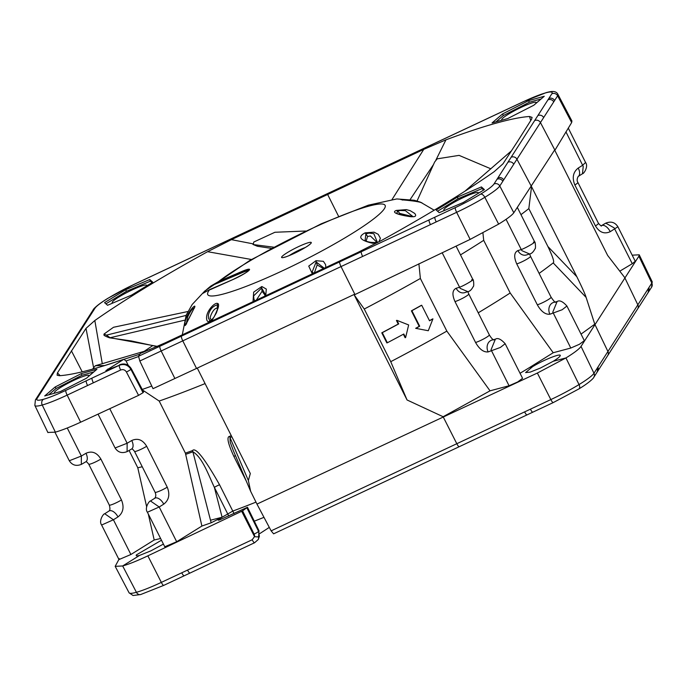 <?xml version="1.0" encoding="UTF-8"?>
<svg xmlns="http://www.w3.org/2000/svg" width="687" height="687" viewBox="0 0 687 687"><rect width="100%" height="100%" fill="white"/><g stroke="black" fill="none" stroke-linecap="round" stroke-linejoin="round"><path stroke-width="1.03" d="M259.806 533.584L269.295 527.384M254.293 521.158A265.199 33.663 -26.7 0 0 263.98 517.345M234.044 513.593L232.79 511.085A265.5 33.697 -26.7 0 0 255.976 502.128M235.529 455.79A4.38 0.558 -26.7 0 0 233.82 456.305C227.947 443.519 226.521 436.88 229.527 436.382A265.5 33.697 -26.7 0 0 231.279 435.67M632.186 255.169L639.254 254.808L638.884 256.191L581.03 346.394C579.356 348.936 574.323 352.783 565.942 357.936L537.363 373.041L256.964 504.095L250.635 491.291L248.368 480.522L229.999 437.542L230.197 442.179L233.4 450.792L250.635 491.291M231.845 436.795A265.68 33.723 153.3 0 1 230.008 437.542A4.38 2.353 68 0 0 229.527 436.382M164.768 546.775L176.679 541.742L201.892 526.053L185.387 453.128A265.5 33.697 -26.7 0 0 192.446 450.62C195.469 446.825 204.503 458.212 219.557 484.773A4.38 0.558 -26.7 0 0 214.378 487.384L228.771 515.997M205.087 383.586A265.5 33.697 153.3 0 1 159.186 401.045L142.587 390.053M185.387 453.128L159.186 401.045M210.531 520.214L222.107 517.234L211.158 522.79L192.892 451.788C202.493 457.465 208.539 475.172 214.378 487.384L222.107 517.234L232.79 511.085L219.557 484.773M222.107 517.234L219.29 519.089C217.676 520.248 217.848 520.497 219.797 519.827L247.492 507.272L242.571 510.845L147.86 555.843C137.477 560.755 129.079 564.13 122.672 565.959L115.167 566.354L119.315 558.668M218.183 520.136L219.29 519.089L219.668 519.879M201.892 526.053L211.158 522.79M163.412 544.078L150.908 550.845L139.598 555.397L122.672 565.959L136.412 592.297A4.38 3.65 74.4 0 0 140.706 594.53L163.738 585.384A4.38 0.91 64.9 0 0 163.832 585.298M258.544 539.02L258.965 530.699L247.492 507.272M252.189 539.75A4.38 0.91 64.9 0 0 254.576 542.747A4.38 0.91 64.9 0 0 254.679 542.661L258.175 539.596L259.368 536.384L258.561 531.343A4.38 0.635 153.6 0 1 254.121 534.091A4.38 4.242 29.3 0 1 254.525 536.616L252.189 539.75L187.56 570.081A4.38 0.91 64.9 0 0 189.964 573.078A4.38 0.91 64.9 0 0 190.05 572.992M256.964 504.095L271.133 530.853L273.606 533.825L459.217 446.713A4.38 0.91 64.9 0 0 459.311 446.627M93.466 366.995L86.004 328.377L57.433 372.921L57.107 375.222L59.426 375.712A279.944 35.535 -26.7 0 0 93.174 368.962A279.944 35.535 -26.7 0 0 123.78 359.292L105.91 370.594L119.298 365.295L65.806 390.405A38.017 4.826 153.3 0 1 43.461 399.293A38.017 4.826 153.3 0 1 37.141 398.408L94.995 308.205A38.017 4.826 153.3 0 1 108.391 298.064A38.017 4.826 153.3 0 1 133.647 284.607L523.168 101.805A38.017 4.826 153.3 0 1 545.504 92.917A38.017 4.826 153.3 0 1 551.833 93.801L493.979 184.004A38.017 4.826 153.3 0 1 480.582 194.146A38.017 4.826 153.3 0 1 455.326 207.603L138.542 356.27L139.813 361.01L341.027 266.582L354.775 294.165L196.525 368.438L197.478 368.472L250.317 473.523L248.368 480.522M339.687 261.867A4.38 0.91 64.9 0 0 341.027 266.582L456.649 212.317A42.405 5.384 -26.7 0 0 484.833 197.306A42.396 5.384 -26.7 0 0 499.775 185.997L540.446 122.578L554.744 149.835L513.816 212.755C512.081 215.186 507.023 218.973 498.642 224.117L470.148 239.402L354.209 294.912L407.048 399.971L443.124 416.734L490.037 390.826L509.058 385.75L517.706 381.955L522.575 378.314M146.675 446.284A8.562 1.091 -26.7 0 1 138.903 450.234A8.562 1.091 -26.7 0 1 134.515 451.376L134.515 451.376C133.046 449.444 132.059 448.663 131.552 449.04A8.45 4.56 -120.8 0 0 131.749 440.513C137.726 437.834 142.698 439.757 146.675 446.284L167.242 487.186C170.153 494.4 168.985 500.059 163.755 504.155L159.195 506.989L147.404 512.244C144.253 508.165 149.259 500.729 150.487 500.978L159.195 506.989L176.679 541.742M47.858 432.458L55.372 432.149C61.787 430.32 70.211 427.005 80.645 422.196L138.568 395.368L143.051 392.698L143.574 391.925L131.277 368.687L130.882 369.305A4.38 0.464 152.5 0 1 126.425 372.019L138.568 395.368M86.236 380.813A4.38 0.91 64.9 0 0 87.575 385.527L120.637 370.01C123.076 369.142 125.008 369.812 126.425 372.019M86.004 328.377L94.823 320.52A279.944 35.535 -26.7 0 1 145.24 287.776A279.944 35.535 -26.7 0 1 207.603 251.691L231.399 239.651L252.679 243.773M392.105 199.428L423.75 149.38L231.399 239.651M423.75 149.38L445.94 139.839A279.944 35.535 -26.7 0 1 495.799 123.248A279.944 35.535 -26.7 0 1 529.548 116.498L532.099 117.408L531.54 119.28L517.569 141.41L502.97 163.832L494.151 171.69A279.944 35.535 -26.7 0 1 443.733 204.434A279.944 35.535 -26.7 0 1 381.371 240.519L357.575 252.558L261.352 297.772L165.224 342.83L143.033 352.371A279.944 35.535 -26.7 0 1 140.414 353.341L138.542 356.27M104.561 302.623L107.558 305.277L131.655 295.058L152.763 282.185L149.766 279.523L125.661 289.742L104.561 302.623M533.808 105.24L544.259 96.266L528.612 100.637L502.515 113.973L492.064 122.939L507.71 118.576L533.808 105.24M484.404 189.586L481.407 186.933L457.31 197.152L436.211 210.024L439.208 212.687L463.304 202.467L484.404 189.586M55.166 386.97L44.715 395.944L60.362 391.573L86.45 378.236L96.901 369.271L81.264 373.634L55.166 386.97L56.042 388.498L81.976 375.248L93.784 371.95M120.637 370.01A4.38 0.91 64.9 0 1 119.298 365.295C124.167 363.56 128.031 364.891 130.882 369.305L143.051 392.698M119.658 364.728C124.536 362.985 128.409 364.308 131.277 368.687M128.28 365.407L126.065 360.967L123.78 359.292M126.065 360.967A278.484 35.346 -26.7 0 0 138.456 356.562M142.269 389.452L151.767 386.068M139.813 361.01L153.012 388.67L196.525 368.438L182.776 340.846A4.38 0.91 64.9 0 1 181.437 336.141M88.056 376.862A19.279 2.447 -26.7 0 0 88.812 375.497A19.279 2.447 -26.7 0 0 85.454 375.695A19.279 2.447 -26.7 0 0 67.403 383.569A19.279 2.447 -26.7 0 0 54.522 392.165A19.279 2.447 -26.7 0 0 54.367 392.818A19.279 2.447 -26.7 0 0 54.951 393.084M48.648 394.845L56.042 388.498M81.264 373.634L81.976 375.248M146.632 506.705L137.778 467.753L129.087 450.474M137.778 467.753A265.5 33.697 -26.7 0 0 142.252 466.756M118.997 559.562L130.882 554.503L154.197 539.991L148.289 514.005M154.197 539.991L160.621 538.514M161.479 540.222L136.37 554.907L136.241 555.603M136.37 554.907C135.751 555.989 136.833 556.152 139.598 555.397M146.451 286.024A19.279 2.447 -26.7 0 0 146.666 285.294A19.279 2.447 -26.7 0 0 131.981 290A19.279 2.447 -26.7 0 0 119.169 296.827A19.279 2.447 -26.7 0 0 112.376 301.962A19.279 2.447 -26.7 0 0 112.221 302.615A19.279 2.447 -26.7 0 0 113.209 302.881M105.935 303.843L126.46 291.314L150.419 281.155L152.059 282.606M125.661 289.742L126.46 291.314M149.766 279.523L150.419 281.155M652.169 281.661A42.405 5.384 153.3 0 1 651.817 283.061L637.845 304.839L624.698 277.531L607.66 255.452L554.83 150.393L571.67 122.552L571.859 120.886M535.405 103.866A19.279 2.447 -26.7 0 0 536.015 103.144A19.279 2.447 -26.7 0 0 536.161 102.492A19.279 2.447 -26.7 0 0 532.803 102.698A19.279 2.447 -26.7 0 0 521.476 107.206A19.279 2.447 -26.7 0 0 501.725 119.821A19.279 2.447 -26.7 0 0 502.3 120.079M496.005 121.839L503.391 115.502L529.333 102.243L541.133 98.945M502.515 113.973L503.391 115.502M528.612 100.637L529.333 102.243M635.26 261.275L632.263 263.714L619.897 271.107M581.047 334.105L594.77 324.187L586.114 297.402C585.272 294.457 582.181 287.561 576.831 276.724L531.549 186.692L528.827 208.608A265.5 33.697 153.3 0 1 520.961 214.653M511.145 157.237A4.38 4.251 32.7 0 1 516.942 159.229L531.549 186.692M539.115 273.392A265.5 33.697 -26.7 0 0 553.198 262.906L586.114 297.402M553.198 262.906C554.572 262.219 552.812 256.758 547.908 246.539L528.827 208.608M506.07 219.325L521.278 249.57L517.886 250.583C514.082 252.49 513.696 256.929 516.744 263.902L537.32 304.796C541.167 311.546 545.366 314.689 549.901 314.225A8.45 7.033 -104.7 0 1 549.394 313.014A8.45 7.033 -104.7 0 1 553.92 302.323L557.063 301.55M549.901 314.225L562.189 309.725L566.921 306.033C562.765 301.421 559.493 299.918 557.105 301.541L552.803 312.113L570.803 348.043L579.467 344.256L584.336 340.649M520.042 373.281L529.668 367.468L532.537 366.712C543.924 359.593 562.928 352.251 560.008 356.089C559.261 357.231 557.002 358.957 553.241 361.268L565.942 357.936L579.029 384.574A4.38 2.362 58.6 0 1 578.935 388.902C591.146 381.483 594.186 377.249 593.748 377.386L637.622 308.961A4.38 4.251 32.7 0 0 637.845 304.839L607.926 351.495L594.77 324.187M560.145 355.411L560.008 356.089M570.803 348.043L553.207 352.732L529.668 367.468M532.537 366.712L525.624 372.577L530.175 372.122L540.403 368.052L553.241 361.268M407.048 399.971L390.74 361.68A265.5 33.697 -26.7 0 0 446.851 331.108L490.037 390.826M390.74 361.68L364.256 309.03L354.209 294.912M418.898 263.774L420.375 278.467A265.5 33.697 153.3 0 1 364.256 309.03M517.354 207.465L534.692 241.953C535.345 241.326 535.894 249.046 535.061 248.763C533.31 252.043 531.48 253.786 529.574 253.984L521.914 250.686L521.278 249.57C526.689 247.638 539.037 240.115 533.361 242.202M517.886 250.583A8.45 7.05 73.5 0 0 518.556 251.708A8.45 7.05 73.5 0 0 526.457 254.954L529.514 253.992M482.927 232.996L483.7 240.338L510.175 292.98L553.207 352.732M478.229 312.817A265.5 33.697 -26.7 0 0 486.843 307.604A265.5 33.697 -26.7 0 0 510.175 292.98M495.31 339.232L492.167 340.005A8.45 7.033 75.3 0 0 487.641 350.705A8.45 7.033 75.3 0 0 488.148 351.916L500.334 347.467L505.168 343.723C500.96 339.095 497.689 337.592 495.353 339.223L491.05 349.803L509.058 385.75M420.375 278.467L446.851 331.108M471.608 279.884C477.396 277.72 464.756 285.423 459.526 287.26L456.134 288.274C452.321 290.172 451.943 294.611 454.992 301.584L475.567 342.487C479.414 349.236 483.605 352.379 488.148 351.916M381.774 332.817L386.85 342.907L387.365 342.77A266.376 33.809 -26.7 0 0 403.801 334.002L405.605 337.575L408.662 324.951L396.931 320.34L396.433 320.477L398.228 324.049L398.726 323.912A266.376 33.809 153.3 0 1 382.29 332.671L381.774 332.817A265.5 33.697 -26.7 0 0 398.228 324.049M403.355 334.243L405.107 337.712L405.605 337.575M411.401 310.842A265.5 33.697 -26.7 0 0 421.234 305.38L421.715 305.251A266.376 33.809 153.3 0 1 411.882 310.704L411.401 310.842L419.207 326.368L419.697 326.231L411.882 310.704M429.469 320.674A265.5 33.697 -26.7 0 0 432.458 319L432.93 318.871A266.376 33.809 153.3 0 1 429.521 320.777L421.715 305.251M419.207 326.368A265.5 33.697 -26.7 0 1 415.661 328.317L428.284 330.73L432.93 318.871M387.365 342.77L382.29 332.671M398.726 323.912L396.931 320.34M415.661 328.317L428.284 330.73M419.697 326.231A266.376 33.809 153.3 0 1 416.15 328.188M442.153 252.722L460.161 288.377L467.847 291.657L468.766 293.993A8.562 1.091 153.3 0 1 463.777 297.66A8.562 1.091 153.3 0 1 454.992 301.584M456.134 288.274A8.45 7.05 73.5 0 0 456.803 289.39A8.45 7.05 -106.5 0 0 464.704 292.636L467.761 291.683M483.7 240.338A265.5 33.697 153.3 0 1 460.488 254.886M478.1 193.433A19.279 2.447 -26.7 0 0 478.161 193.348A19.279 2.447 -26.7 0 0 478.315 192.695A19.279 2.447 -26.7 0 0 468.354 195.297A19.279 2.447 -26.7 0 0 450.818 204.228A19.279 2.447 -26.7 0 0 443.871 210.024A19.279 2.447 -26.7 0 0 444.858 210.291M437.585 211.244L458.109 198.723L482.068 188.564L483.708 190.016M481.407 186.933L482.068 188.564M457.31 197.152L458.109 198.723M582.396 173.785L582.482 173.734C583.718 173.983 588.716 166.546 585.564 162.467L582.722 165.224L578.222 168.049C573.061 172.145 571.936 177.796 574.856 184.983L595.431 225.877C599.408 232.421 604.345 234.353 610.236 231.682L617.888 226.744C614.994 222.253 610.941 221.059 605.728 223.163L605.685 223.189M632.263 263.714L614.118 227.844L605.762 223.146L601.426 225.671A8.45 4.56 59.2 0 1 601.426 225.671L601.426 225.671A8.45 4.56 59.2 0 1 609.601 230.531A8.45 4.56 59.2 0 1 610.236 231.682M582.456 173.751L578.214 176.456A8.45 4.543 -122 0 0 578.214 176.456A8.45 4.543 -122 0 0 578.222 176.456A8.45 4.543 -122 0 0 578.763 169.217A8.45 4.543 58 0 0 578.222 168.049M582.482 173.734L583.22 166.417L565.933 131.844M130.882 554.503L113.415 519.767L117.975 516.933A8.45 4.543 -122 0 0 108.975 511.034A8.45 4.543 -122 0 0 108.967 511.042L104.733 513.747L113.415 519.767L101.624 525.031C98.516 520.969 103.385 513.593 104.707 513.764M85.969 453.291A8.45 4.56 59.2 0 1 85.772 461.827C86.21 461.432 87.197 462.214 88.735 464.154L88.735 464.154A8.562 1.091 153.3 0 0 93.123 463.012A8.562 1.091 153.3 0 0 100.895 459.062C96.901 452.535 91.929 450.612 85.969 453.291L81.358 456.031L81.324 464.412M67.257 427.992L81.358 456.031L69.301 460.754C72.204 465.245 76.257 466.439 81.461 464.335M150.513 500.96L154.755 498.255A8.45 4.543 58 0 1 163.755 504.155M98.061 414.141L115.081 447.976L127.138 443.252L127.095 451.625M57.433 372.921L60.155 375.66M102.277 363.629L94.823 320.52M251.442 259.497L207.603 251.691M410.216 199.462L433.291 164.854M435.859 160.174L445.94 139.839M530.716 120.603L529.548 116.498M202.811 293.366A108.366 13.757 153.3 0 1 210.943 285.99L218.689 281.481A99.297 12.606 153.3 0 1 250.497 260.579A99.297 12.606 153.3 0 1 372.534 205.207A99.297 12.606 153.3 0 1 342.384 239.394A99.297 12.606 153.3 0 1 265.586 278.398A99.297 12.606 153.3 0 1 209.775 289.57L203.172 293.169M253.031 301.67L253.658 292.147L261.695 286.599L261.661 287.973L265.268 294.302L264.77 296.166L265.268 294.337M194.807 306.891L186.538 323.285C185.361 325.715 184.76 326.196 184.751 324.745L186.357 323.354L187.525 317.78C187.431 316.587 192.454 307.209 194.275 308.283L194.807 306.891C195.838 303.362 186.529 312.954 184.983 322.581L184.751 324.745M208.891 322.375L207.088 320.743C204.099 313.16 214.542 301.962 217.59 303.456C218.689 303.637 218.87 305.14 218.123 307.948L216.362 312.946L211.605 321.104M377.137 242.803L372.594 243.267C359.902 240.295 357.429 236.817 365.166 232.841L374.054 232.172L378.236 234.327L380.4 238.295L378.88 241.876M413.832 216.706L411.066 216.749C400.074 215.254 390.302 212.541 396.399 210.42L406.292 209.612L410.191 210.669L414.639 213.374C416.219 215.246 415.953 216.353 413.832 216.706L412.14 216.68M422.05 202.931L414.192 200.252L401.277 199.462C397.034 199.616 418.89 200.913 422.05 202.931L421.766 202.837C421.165 201.884 403.913 199.565 402.118 199.814L402.668 200.106M210.943 285.99L241.369 272.327A1.752 0.721 -113.4 0 1 241.549 271.597L218.689 281.481L218.509 282.202M203.12 293.212L203.077 293.22A108.014 13.706 153.3 0 1 211.201 285.852L241.197 273.048A11.627 1.477 153.3 0 1 247.887 271.253M265.74 295.711L266.307 289.064L261.927 286.556M312.319 273.83L308.738 266.101L315.943 260.708L323.388 261.318L325.578 264.607L325.836 267.483M254.851 300.82L253.95 299.257L253.597 295.96L261.661 287.973L262.091 291.228L256.337 300.125M265.053 295.23L262.091 291.228M490.879 168.822L459.079 155.374L437.138 158.852L434.631 162.046L417.043 201.016M305.646 231.021L274.92 232.266L253.769 242.03L253.288 244.572L273.658 247.174M257.427 246.264L252.936 244.435L257.402 246.264L271.399 248.376M106.433 335.136L103.986 334.08L104.029 334.835C103.488 335.265 105.309 336.252 109.491 337.815L110.118 337.729L106.433 335.136L186.065 315.427M103.986 334.08L113.501 327.278L187.877 311.52M157.435 346.394L110.118 337.729L184.339 320.262M92.565 369.125L95.304 365.75L104.647 365.544L119.538 360.744M123.866 359.353L139.865 354.2M100.56 365.682L100.903 366.712M313.787 273.143L312.104 272.061L316.149 261.936L324.238 268.231M314.345 272.885L317.162 264.95L315.943 260.708M323.457 268.6L317.162 264.95M293.718 253.597A12.272 1.554 153.3 0 1 300.958 249.956M217.916 306.72C218.131 307.81 216.843 311.245 214.061 317.016L210.961 320.735L209.879 320.674L208.444 318.055L208.401 315.814C208.015 317.196 208.857 307.287 217.058 304.934L217.916 306.771M208.316 322.203L209.879 320.674L211.493 320.262L210.565 318.699C208.848 319.077 213.185 307.707 217.126 308.265L217.59 303.456M217.581 308.609L217.126 308.265M365.08 240.536L365.905 233.803L369.048 233.116L373.805 233.657L377.146 241.755L375.454 242.511M376.021 243.112L375.308 242.502C370.671 242.58 367.236 241.91 364.995 240.484L364.96 240.459M366.085 241.025L367.605 236.474L365.166 232.841M376.682 242.039L370.37 235.967L367.605 236.474M396.399 210.42L397.61 211.115L400.195 210.497L405.321 210.626L412.715 216.414C414.252 217.59 395.772 213.915 396.768 213.228L397.61 211.115L399.86 213.417M398.915 214.112L399.886 213.442L412.071 216.474M402.891 199.908L412.904 200.844M246.332 481.166L233.82 456.305M185.808 454.305A265.68 33.723 153.3 0 0 192.892 451.788A4.38 2.997 70.2 0 0 192.446 450.62M242.571 510.845L254.121 534.091M258.965 530.699L258.561 531.343L247.002 508.079M241.669 511.274L254.525 536.616A4.38 1.039 8.4 0 0 259.368 536.384M187.56 570.081L181.763 572.795A4.38 0.91 64.9 0 0 184.168 575.8A4.38 0.91 64.9 0 0 184.262 575.715M181.763 572.795L161.333 582.387L147.86 555.843M140.706 594.53L133.055 595.517L129.027 592.752A42.405 5.384 153.3 0 0 136.412 592.297A42.405 5.384 153.3 0 0 161.333 582.387A4.38 0.91 64.9 0 0 163.738 585.384L254.585 542.747L258.183 539.587M648.786 287.793A4.38 4.251 32.7 0 1 648.562 291.915L651.594 287.183A4.38 4.251 32.7 0 0 651.817 283.061L638.884 256.191M652.057 281.481A42.405 5.384 153.3 0 1 652.161 281.644L651.594 287.183M648.562 291.915L647.695 293.255A4.38 4.251 32.7 0 0 647.927 289.141M597.638 371.315A4.38 4.251 32.7 0 0 597.862 367.193L607.926 351.495A4.38 4.251 32.7 0 1 607.703 355.617M597.862 367.193L597.003 368.533A4.38 4.251 32.7 0 1 596.78 372.655M597.003 368.533L593.972 373.264A4.38 4.251 32.7 0 1 593.748 377.386M537.363 373.041L550.837 399.585L530.407 409.177A4.38 0.91 64.9 0 0 532.811 412.174L553.241 402.591A4.38 0.91 64.9 0 1 550.837 399.585A42.405 5.384 153.3 0 0 579.029 384.574A42.405 5.384 153.3 0 0 593.972 373.264L581.03 346.394M578.935 388.902L553.241 402.591A4.38 0.91 64.9 0 0 553.336 402.505M530.407 409.177L524.61 411.891A4.38 0.91 64.9 0 0 527.015 414.896L532.811 412.174A4.38 0.91 64.9 0 0 532.906 412.088M443.124 416.734L456.812 443.716A4.38 0.91 64.9 0 0 459.217 446.713L527.015 414.896A4.38 0.91 64.9 0 0 527.109 414.811M524.61 411.891L271.133 530.853M131.749 440.513L127.138 443.252L109.774 408.722M92.032 378.099A4.38 0.91 64.9 0 0 93.372 382.805M108.391 369.975L107.842 368.988M159.831 346.274A4.38 0.91 64.9 0 0 161.179 350.988L174.884 378.503M361.285 251.725A4.38 0.91 64.9 0 0 362.633 256.44M429.083 219.909A4.38 0.91 64.9 0 0 430.431 224.623M434.88 217.195A4.38 0.91 64.9 0 0 436.228 221.901M470.148 239.402L456.649 212.317A4.38 0.91 -115.1 0 1 455.309 207.603M480.582 194.146A4.38 2.362 58.6 0 1 484.833 197.306L498.642 224.117M493.979 184.004A4.38 4.251 32.7 0 1 499.775 185.997L513.816 212.755M497.01 179.273A4.38 4.251 32.7 0 1 502.807 181.274M497.869 177.933A4.38 4.251 32.7 0 1 503.665 179.925M507.933 162.235A4.38 4.251 32.7 0 1 513.739 164.227M534.649 120.586A4.38 4.251 32.7 0 1 540.446 122.578L557.629 95.794A4.38 4.251 -147.3 0 0 551.833 93.801M537.861 115.579A4.38 4.251 32.7 0 1 543.657 117.571M547.934 99.881A4.38 4.251 32.7 0 1 553.731 101.874M548.793 98.533A4.38 4.251 32.7 0 1 554.589 100.525M571.67 122.552L557.629 95.794A42.405 5.384 -26.7 0 0 557.964 94.377M545.504 92.917A4.38 3.65 -105.6 0 1 546.285 92.582L523.254 101.728A4.38 0.91 -115.1 0 1 523.374 101.71M523.159 101.805A4.38 0.91 -115.1 0 1 523.254 101.728L502.824 111.311A4.38 0.91 -115.1 0 1 502.953 111.294M502.738 111.397A4.38 0.91 -115.1 0 1 502.824 111.311L497.027 114.033A4.38 0.91 -115.1 0 1 497.156 114.016M496.941 114.111A4.38 0.91 -115.1 0 1 497.027 114.033L429.229 145.85A4.38 0.91 -115.1 0 1 429.349 145.833M429.143 145.936A4.38 0.91 -115.1 0 1 429.229 145.85L407.631 155.992A4.38 0.91 -115.1 0 1 407.752 155.975M407.537 156.069A4.38 0.91 -115.1 0 1 407.631 155.992L249.372 230.257A4.38 0.91 -115.1 0 1 249.501 230.239M249.287 230.343A4.38 0.91 -115.1 0 1 249.372 230.257L227.775 240.398A4.38 0.91 -115.1 0 1 227.895 240.381M227.68 240.484A4.38 0.91 -115.1 0 1 227.775 240.398L159.977 272.215A4.38 0.91 -115.1 0 1 160.097 272.198M159.882 272.301A4.38 0.91 -115.1 0 1 159.977 272.215L154.18 274.937A4.38 0.91 -115.1 0 1 154.3 274.92M154.086 275.015A4.38 0.91 -115.1 0 1 154.18 274.937L133.75 284.521A4.38 0.91 64.9 0 0 133.664 284.607M133.879 284.504A4.38 0.91 64.9 0 0 133.75 284.521L108.057 298.201C95.854 305.621 92.814 309.854 93.252 309.725L89.362 315.797A4.38 4.251 -147.3 0 0 89.362 315.805L49.378 378.142A4.38 4.251 -147.3 0 0 49.37 378.151L38.438 395.188A4.38 4.251 -147.3 0 0 38.438 395.197L35.406 399.92A4.38 4.251 32.7 0 1 37.141 398.408M94.995 308.205A4.38 4.251 -147.3 0 0 93.252 309.725M91.964 312.937A4.38 4.251 -147.3 0 0 90.22 314.448M91.096 314.277A4.38 4.251 -147.3 0 0 89.362 315.797M81.032 329.975A4.38 4.251 -147.3 0 0 79.297 331.495M77.829 334.973A4.38 4.251 -147.3 0 0 76.094 336.493M54.325 371.624A4.38 4.251 -147.3 0 0 52.59 373.144M51.113 376.631A4.38 4.251 -147.3 0 0 49.378 378.142M41.04 392.329A4.38 4.251 -147.3 0 0 39.305 393.849M40.172 393.677A4.38 4.251 -147.3 0 0 38.438 395.188M35.406 399.92L34.839 405.459A42.405 5.384 -26.7 0 0 42.233 405.029A42.396 5.384 -26.7 0 0 67.154 395.119L87.575 385.527M43.461 399.293A4.38 3.65 74.4 0 0 42.233 405.029L55.372 432.149M65.806 390.405A4.38 0.91 64.9 0 0 67.154 395.119L80.645 422.196M576.831 276.724L547.908 246.539M516.744 263.902A8.562 1.091 -26.7 0 0 525.529 259.978A8.562 1.091 -26.7 0 0 530.519 256.303L529.6 253.975M468.766 293.993L489.333 334.887A8.562 1.091 153.3 0 1 484.352 338.562A8.562 1.091 153.3 0 1 475.567 342.487M537.32 304.796A8.562 1.091 -26.7 0 0 546.105 300.88A8.562 1.091 -26.7 0 0 551.086 297.205L530.519 256.303M601.426 225.671C601.778 226.633 600.79 225.86 598.463 223.344L598.463 223.344A8.562 1.091 153.3 0 1 595.431 225.886M598.463 223.344L577.887 182.441A8.562 1.091 153.3 0 1 577.887 182.441L577.887 182.441A8.562 1.091 153.3 0 1 574.856 184.983M117.975 516.933C123.213 512.811 124.373 507.152 121.462 499.964L100.895 459.062M121.462 499.964A8.562 1.091 153.3 0 1 113.699 503.914A8.562 1.091 153.3 0 1 109.302 505.057L109.302 505.057C110.212 508.414 110.1 510.407 108.967 511.042M154.755 498.255C156.001 496.649 156.112 494.657 155.082 492.27L155.082 492.27A8.562 1.091 -26.7 0 0 159.478 491.128A8.562 1.091 -26.7 0 0 167.242 487.186M71.405 350.799L82.208 371.822M144.03 351.443A252.756 32.083 153.3 0 1 152.909 345.509M327.622 194.447L338.562 216.293M218.243 282.967A1.752 0.721 66.6 0 0 218.423 282.245L218.595 281.524M210.342 289.622L232.635 279.686A13.946 1.769 -26.7 0 0 248.746 270.601A13.946 1.769 -26.7 0 0 241.549 271.597M311.151 243.086A16.608 2.113 -26.7 0 0 298.622 246.581A16.608 2.113 -26.7 0 0 281.73 256.886A16.608 2.113 -26.7 0 0 294.251 253.391A16.608 2.113 -26.7 0 0 311.151 243.086M232.635 279.686A1.752 0.721 -113.4 0 1 232.721 279.635L209.767 289.553L203.026 293.263M241.197 273.048A1.752 0.721 66.6 0 0 241.369 272.327A12.787 1.623 153.3 0 1 248.711 270.489M305.097 247.578A12.495 1.589 -26.7 0 0 289.339 255.504M401.277 199.462L402.754 199.951M233.4 450.792L233.7 451.496M258.552 539.003L258.149 539.63M115.193 566.346L129.053 592.744M639.228 254.825L652.152 281.687M637.63 308.952L647.695 293.255M557.956 94.351C555.637 89.774 549.342 91.886 546.285 92.582M47.927 432.604L34.848 405.416M566.921 306.033L584.311 340.615M571.962 121.084L557.938 94.368M522.558 378.279L505.168 343.723M467.821 291.666C469.771 291.425 471.6 289.691 473.309 286.445C474.124 286.702 473.626 279.111 472.939 279.635L456.074 246.101M489.333 334.887C491.068 337.764 492.545 339.455 493.764 339.971M555.517 302.28C555.251 302.752 553.782 301.061 551.086 297.205M635.226 261.215L617.888 226.736M578.214 176.456C576.917 178.8 576.814 180.801 577.887 182.441M585.564 162.467L568.269 128.074M118.963 559.501L101.624 525.031M109.302 505.057L88.735 464.154M81.427 464.352L85.772 461.827M69.301 460.754L54.969 432.26M147.404 512.244L164.743 546.715M134.515 451.376L155.082 492.27M127.207 451.565L131.552 449.04M115.081 447.976C118.027 452.467 122.071 453.652 127.241 451.548M434.193 210.205L420.581 202.227M182.295 334.835L186.186 315.144L192.197 304.478L204.795 291.005L250.034 260.313L321.173 223.825L368.344 205.173L396.768 198.947L414.192 200.252M248.694 270.558L248.746 270.455C248.153 271.623 242.812 274.68 232.721 279.635M511.523 150.771L464.919 191.209M157.108 346.54L131.44 340.967L109.491 337.815M95.304 365.75L149.955 349.623M309.408 244.598L309.545 244.426C307.931 247.148 284.289 258.381 284.16 257.187L284.667 257.23M194.318 307.819L185.834 324.358L186.598 323.912M377.137 241.755L375.308 242.502M376.304 242.374L377.146 241.747M420.212 202.09L414.407 200.295"/></g></svg>
